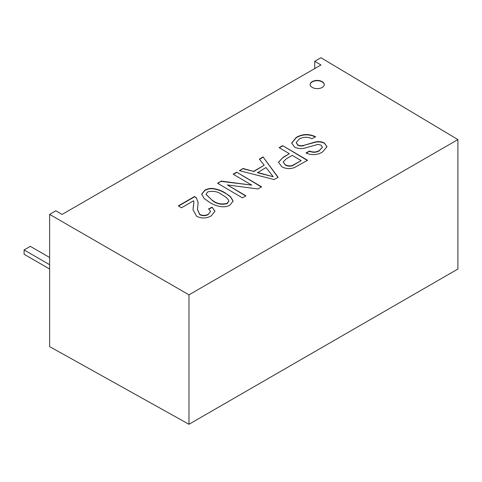 <?xml version="1.0" encoding="UTF-8"?>
<svg xmlns="http://www.w3.org/2000/svg" width="482" height="482" viewBox="0 0 482 482"><rect width="100%" height="100%" fill="white"/><g stroke="black" fill="none" stroke-linecap="round" stroke-linejoin="round"><path stroke-width="0.72" d="M312.234 81.603A7.043 4.103 -179.6 0 1 319.921 80.753A7.043 4.103 -179.6 0 1 324.253 84.579A7.043 4.103 -179.6 0 1 322.193 87.447A7.043 4.103 -179.6 0 1 314.505 88.296A7.043 4.103 -179.6 0 1 310.173 84.471A7.043 4.103 -179.6 0 1 312.234 81.603M324.247 84.724A7.043 4.103 0.4 0 0 319.807 81.012A7.043 4.103 0.4 0 0 312.234 81.886A7.043 4.103 0.4 0 0 310.179 84.615M188.98 424.274L49.616 346.6L49.616 214.376L188.98 294.839L457.9 139.575L457.9 269.016L188.98 424.274L188.98 294.839M49.616 214.376L55.84 210.785L62.064 214.442L320.952 64.974L314.728 61.316L320.952 57.726L457.9 139.575M212.122 207.188L214.972 211.297L211.164 215.918C206.465 218.503 201.621 218.635 196.632 216.304L193.023 209.76L193.885 202.205L193.662 200.747L181.485 207.778L178.292 205.904L194.571 196.505L196.451 198L198.132 202.657L197.445 209.393L199.795 214.442C202.741 215.779 205.597 215.695 208.363 214.189L210.598 211.411L208.61 208.845L212.122 207.188L214.966 211.441M225.359 193.029L230.517 196.65L233.131 201.036L229.992 205.049C223.684 208.983 214.285 205.446 209.399 202.241L204.241 198.62L201.639 194.228L204.784 190.239C206.965 188.926 209.622 188.323 212.743 188.438C217.695 189.215 221.901 190.745 225.359 193.029L230.444 196.879L233.125 201.181M294.478 167.543C290.001 169.188 285.802 168.929 281.88 166.754L278.457 162.235L283.259 157.198L289.357 153.674L279.144 147.679L282.657 145.648L307.546 160.271L294.478 167.543M321.066 145.166L317.975 144.389L304.841 148.082C301.003 148.992 297.557 148.643 294.508 147.04L291.694 143.015L296.165 137.478C302.304 133.869 308.757 133.61 315.523 136.707L312.017 138.738C307.582 136.713 303.311 136.828 299.189 139.075L296.231 142.594L297.846 144.913C299.659 145.823 301.66 145.974 303.859 145.353L315.288 141.967C318.68 141.268 321.699 141.612 324.344 143.003L326.983 146.709L322.518 151.999C317.349 155.12 311.824 155.457 305.95 153.017L309.462 150.993C313.059 152.499 316.409 152.3 319.512 150.39L322.446 147.203L321.066 145.166M239.355 170.646L243.079 168.501L253.574 171.363L264.184 165.236L259.358 159.102L263.082 156.951L278.09 177.28L274.131 179.563L239.355 170.646M242.44 197.861L217.551 183.238L221.256 181.099L251.761 185.124L233.186 174.213L236.698 172.182L261.587 186.805L257.882 188.95L227.377 184.925L245.953 195.837L242.44 197.861M314.728 61.316L314.728 68.564M49.616 268.992L24.1 254.261L24.1 249.947L30.324 246.356L49.616 257.496M208.869 209.007L212.122 207.471M208.363 214.189L210.592 211.556M199.795 214.442L199.795 214.731C202.741 216.069 205.597 215.984 208.363 214.478M197.445 209.537L199.795 214.731M196.451 198L198.126 202.802M194.571 196.505L196.451 198.283M178.539 206.043L194.571 196.789M193.33 206.32L193.878 202.35M193.017 209.917L193.324 206.603M212.743 188.438L212.743 188.721C217.689 189.498 221.895 191.029 225.353 193.318M204.784 190.239L204.784 190.523C206.965 189.209 209.616 188.607 212.743 188.721M201.645 194.373L204.784 190.523M283.259 157.198L278.463 162.38M282.657 145.648L307.299 160.416M279.385 147.823L282.651 145.938M289.357 153.674L283.253 157.481M319.512 150.39L322.44 147.341M309.462 150.993L309.456 151.276C313.053 152.782 316.403 152.583 319.506 150.679M306.215 153.149L309.456 151.276M324.344 143.003L326.977 146.859M315.288 141.967L315.288 142.25C318.68 141.551 321.699 141.901 324.344 143.293M303.859 145.353L315.288 142.25M297.846 144.913L297.846 145.196C299.653 146.112 301.66 146.257 303.859 145.642M296.237 142.738L297.846 145.196M296.165 137.478L296.159 137.768C302.304 134.159 308.757 133.9 315.523 136.996M291.694 143.16L296.159 137.768M243.079 168.501L239.699 170.736M253.574 171.363L243.079 168.784M263.082 156.951L277.939 177.364M259.509 159.295L263.082 157.234M264.184 165.236L253.568 171.646M221.256 181.099L217.792 183.383M227.377 184.925L245.706 195.975M236.698 172.182L261.34 186.95M233.433 174.351L236.698 172.472M251.761 185.124L221.256 181.383M24.1 249.947L49.616 264.678M228.83 201.193L227.155 203.627C221.569 205.007 216.719 204.025 212.598 200.693L206.025 194.427M285.29 164.958L283.181 162.042L286.224 158.831L292.231 155.361L301.166 160.614L292.128 165.856C289.555 166.453 287.278 166.151 285.29 164.958L283.187 162.187M273.24 176.737L257.496 172.725L265.998 167.531L273.24 176.737L257.502 172.442M212.598 200.693L206.019 194.282L207.658 191.926C213.243 190.571 218.081 191.553 222.178 194.879C225.178 196.433 227.377 198.277 228.763 200.428L228.836 201.054L227.155 203.338C221.575 204.717 216.719 203.741 212.604 200.404M292.128 165.856L292.134 165.573C289.562 166.163 287.278 165.862 285.29 164.669M301.166 160.614L292.134 165.573"/></g></svg>
